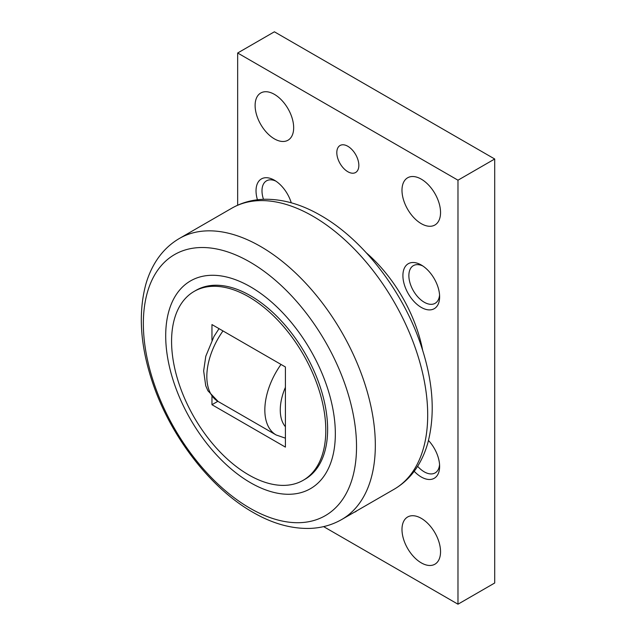 <?xml version="1.0" encoding="UTF-8"?>
<svg xmlns="http://www.w3.org/2000/svg" width="636" height="636" viewBox="0 0 636 636"><rect width="100%" height="100%" fill="white"/><g stroke="black" fill="none" stroke-linecap="round" stroke-linejoin="round"><path stroke-width="0.95" d="M303.213 480.283L305.049 479.218A109.05 62.964 -120 0 0 321.76 391.84A109.05 62.964 -120 0 0 250.52 295.74A109.05 62.964 -120 0 0 195.999 290.342L194.163 291.399A109.05 62.964 -120 0 0 177.444 378.786A109.05 62.964 -120 0 0 248.684 474.877A109.05 62.964 -120 0 0 303.213 480.283A109.05 62.964 -120 0 0 319.924 392.897A109.05 62.964 -120 0 0 248.684 296.797A109.05 62.964 -120 0 0 194.163 291.399M366.384 252.89A109.05 62.964 60 0 1 422.67 350.388M356.526 446.647A150.732 87.029 -120 0 0 249.94 262.04A150.732 87.029 -120 0 0 143.354 323.581A150.732 87.029 -120 0 0 249.94 508.188A150.732 87.029 -120 0 0 356.526 446.647M165.702 335.808A119.958 69.26 -120 0 0 250.52 482.724A119.958 69.26 -120 0 0 335.339 433.752A119.958 69.26 -120 0 0 250.52 286.836A119.958 69.26 -120 0 0 165.702 335.808M274.386 94.343A27.261 15.741 60 0 1 292.202 118.368A27.261 15.741 60 0 1 288.021 140.206A27.261 15.741 60 0 1 274.386 138.863A27.261 15.741 60 0 1 256.578 114.838A27.261 15.741 60 0 1 260.76 92.991A27.261 15.741 60 0 1 274.386 94.343M421.263 179.137A27.261 15.741 60 0 1 439.078 203.162A27.261 15.741 60 0 1 434.897 225.009A27.261 15.741 60 0 1 421.263 223.657A27.261 15.741 60 0 1 403.455 199.632A27.261 15.741 60 0 1 407.636 177.786A27.261 15.741 60 0 1 421.263 179.137M421.263 518.34A27.261 15.741 60 0 1 439.078 542.365A27.261 15.741 60 0 1 434.897 564.212A27.261 15.741 60 0 1 421.263 562.86A27.261 15.741 60 0 1 403.455 538.835A27.261 15.741 60 0 1 407.636 516.989A27.261 15.741 60 0 1 421.263 518.34M347.828 146.28A15.582 8.991 60 0 1 358.004 160.01A15.582 8.991 60 0 1 355.619 172.491A15.582 8.991 60 0 1 347.828 171.72A15.582 8.991 60 0 1 337.652 157.99A15.582 8.991 60 0 1 340.037 145.509A15.582 8.991 60 0 1 347.828 146.28M356.709 510.859A15.582 8.991 60 0 1 355.619 511.694A15.582 8.991 60 0 1 354.347 512.218M263.487 199.299A21.751 12.553 60 0 1 261.992 190.8A21.751 12.553 60 0 1 266.492 180.847A21.751 12.553 60 0 1 275.945 181.173M257.445 199.784A25.965 14.994 60 0 1 256.03 190.8A25.965 14.994 60 0 1 274.386 180.203A25.965 14.994 60 0 1 291.264 202.805M439.563 294.961A21.751 12.553 60 0 1 435.119 303.316A21.751 12.553 60 0 1 418.361 297.489A21.751 12.553 60 0 1 408.868 275.603A21.751 12.553 60 0 1 413.376 265.641A21.751 12.553 60 0 1 422.821 265.975M439.627 296.797A25.965 14.994 60 0 1 421.263 307.403A25.965 14.994 60 0 1 402.906 275.603A25.965 14.994 60 0 1 421.263 264.997A25.965 14.994 60 0 1 439.627 296.797M428.489 440.478A25.965 14.994 60 0 1 439.627 466.403A25.965 14.994 60 0 1 414.195 471.284M439.563 464.566A21.751 12.553 60 0 1 435.119 472.914A21.751 12.553 60 0 1 417.629 466.291M323.605 526.616L457.984 604.2L457.984 180.195L237.665 53.003L237.665 205.205M237.665 53.003L274.386 31.8L494.705 159L494.705 582.997L457.984 604.2M457.984 180.195L494.705 159M211.963 340.188L211.963 324.575L285.405 366.972L285.405 447.108L211.963 404.711L211.963 396.514M211.963 404.711L217.846 401.316M312.944 216.24A162.275 93.691 60 0 1 427.694 414.99A162.275 93.691 60 0 1 394.082 489.275C403.955 483.503 411.993 475.545 418.186 465.393C422.304 458.628 425.508 451.17 427.805 443.03C435.493 413.774 433.108 380.861 420.666 344.275C402.644 290.954 363.124 239.557 320.735 215.469C301.647 204.379 282.845 198.981 264.314 199.275C252.516 199.601 241.68 202.574 231.806 208.203A162.275 93.691 60 0 1 312.944 216.24M341.723 519.509C331.873 525.121 321.069 528.095 309.311 528.437C290.747 528.747 271.914 523.348 252.794 512.242C210.206 488.05 170.528 436.288 152.616 382.713C140.341 346.278 138.068 313.516 145.795 284.427C148.085 276.366 151.273 268.98 155.359 262.278C161.552 252.15 169.581 244.2 179.439 238.436A162.275 93.691 60 0 1 260.585 246.474A162.275 93.691 60 0 1 375.327 445.216A162.275 93.691 60 0 1 341.723 519.509L394.082 489.275M222.99 330.935A54.529 31.482 120 0 0 206.827 376.512A54.529 31.482 120 0 0 218.116 401.475L276.135 434.968L285.405 438.172M281.009 364.428A54.529 31.482 120 0 0 264.838 410.005A54.529 31.482 120 0 0 276.135 434.968M285.405 387.348A43.622 25.186 120 0 0 285.405 426.724M219.03 328.653L214.006 336.412L205.794 356.24L203.647 370.899L205.722 385.718L207.908 390.766L218.116 401.475M179.439 238.436L231.806 208.203"/></g></svg>
